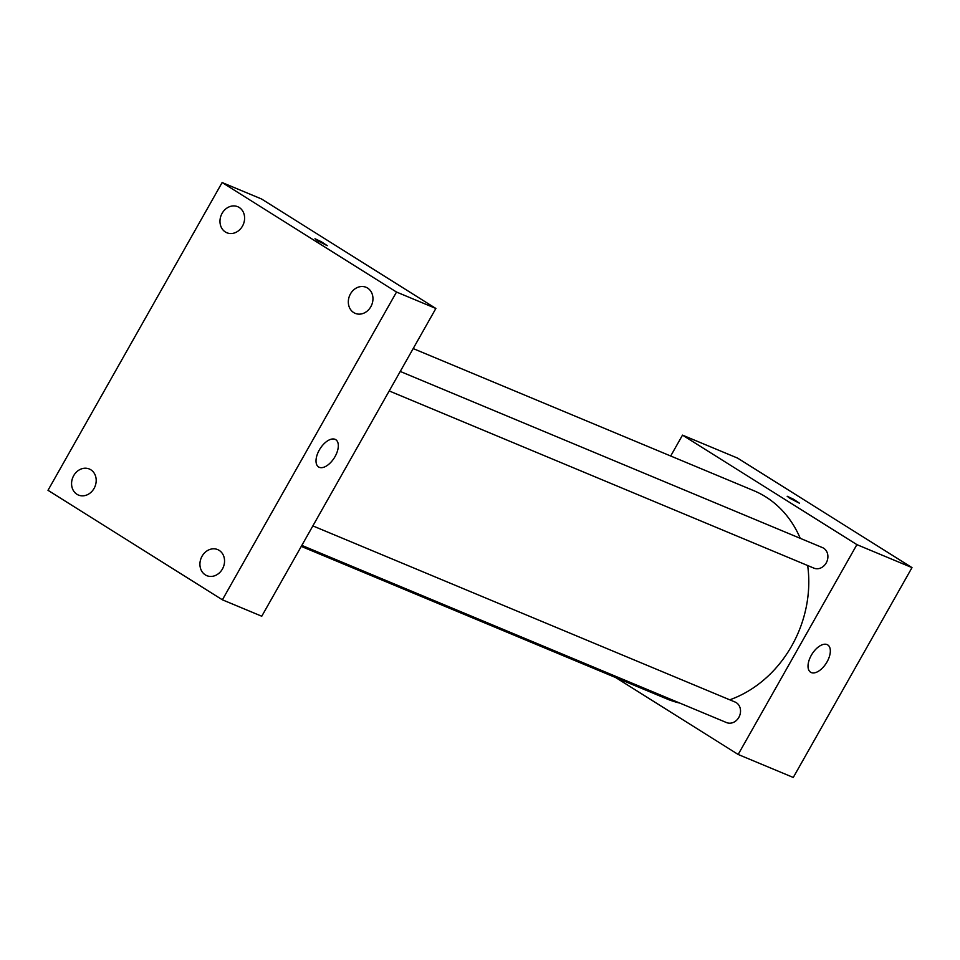 <?xml version="1.0" encoding="UTF-8"?>
<svg xmlns="http://www.w3.org/2000/svg" width="960" height="960" viewBox="0 0 960 960"><rect width="100%" height="100%" fill="white"/><g stroke="black" fill="none" stroke-linecap="round" stroke-linejoin="round"><path stroke-width="1.44" d="M670.692 456.012L682.5 435.132L737.604 458.112L912 567.612L793.272 777.456L738.168 754.476L615.684 677.556M800.232 538.332A112.824 95.736 -67.4 0 0 765.744 496.872A112.824 95.736 -67.4 0 0 753.78 490.668L413.184 348.576M301.272 546.384L666.9 698.928A112.824 95.736 -67.4 0 0 679.824 703.092M729.744 699.816A112.824 95.736 -67.4 0 0 807.66 565.524M682.5 435.132L856.896 544.632L738.168 754.476M301.836 545.388L726.54 722.58A11.124 9.432 -67.4 0 0 739.212 716.664A11.124 9.432 -67.4 0 0 736.284 702.66A11.124 9.432 -67.4 0 0 735.108 702.048L312.864 525.9M400.248 371.448L822.48 547.608A11.124 9.432 112.6 0 1 826.908 561.504A11.124 9.432 112.6 0 1 813.924 568.14L389.208 390.948M856.896 544.632L912 567.612M827.1 644.592A16.116 8.448 -57.9 0 1 827.748 644.928A16.116 8.448 -57.9 0 1 826.332 663.072A16.116 8.448 -57.9 0 1 810.612 672.228A16.116 8.448 -57.9 0 1 811.656 654.684A16.116 8.448 -57.9 0 1 827.1 644.592M789.876 498.288L787.176 496.26L793.572 499.272L799.452 503.208L789.876 498.288M787.176 496.26L799.452 503.208M261.492 198.96L435.876 308.46L261.756 616.236L222.396 599.808L48 490.308L222.132 182.544L261.492 198.96M222.132 182.544L396.516 292.044L435.876 308.46M317.688 240.78L315 238.74L321.384 241.764L327.264 245.688L317.688 240.78M396.516 292.044L222.396 599.808M319.296 450.036A16.116 8.448 -57.9 0 1 335.736 439.668A16.116 8.448 -57.9 0 1 334.32 457.8A16.116 8.448 -57.9 0 1 318.6 466.968A16.116 8.448 -57.9 0 1 319.296 450.036M222.42 569.016A14.124 11.976 -67.4 0 0 219.168 550.368A14.124 11.976 -67.4 0 0 217.668 549.588A14.124 11.976 -67.4 0 0 201.18 558.012A14.124 11.976 -67.4 0 0 206.796 575.652A14.124 11.976 -67.4 0 0 222.42 569.016M370.824 306.72A14.124 11.976 -67.4 0 0 367.572 288.06A14.124 11.976 -67.4 0 0 366.072 287.292A14.124 11.976 -67.4 0 0 349.584 295.704A14.124 11.976 -67.4 0 0 355.2 313.356A14.124 11.976 -67.4 0 0 370.824 306.72M242.472 226.116A14.124 11.976 -67.4 0 0 239.22 207.468A14.124 11.976 -67.4 0 0 237.72 206.7A14.124 11.976 -67.4 0 0 221.232 215.112A14.124 11.976 -67.4 0 0 226.848 232.752A14.124 11.976 -67.4 0 0 242.472 226.116M94.068 488.424A14.124 11.976 -67.4 0 0 90.816 469.776A14.124 11.976 -67.4 0 0 89.316 468.996A14.124 11.976 -67.4 0 0 72.828 477.42A14.124 11.976 -67.4 0 0 78.444 495.06A14.124 11.976 -67.4 0 0 94.068 488.424M314.988 238.752L327.264 245.688"/></g></svg>
